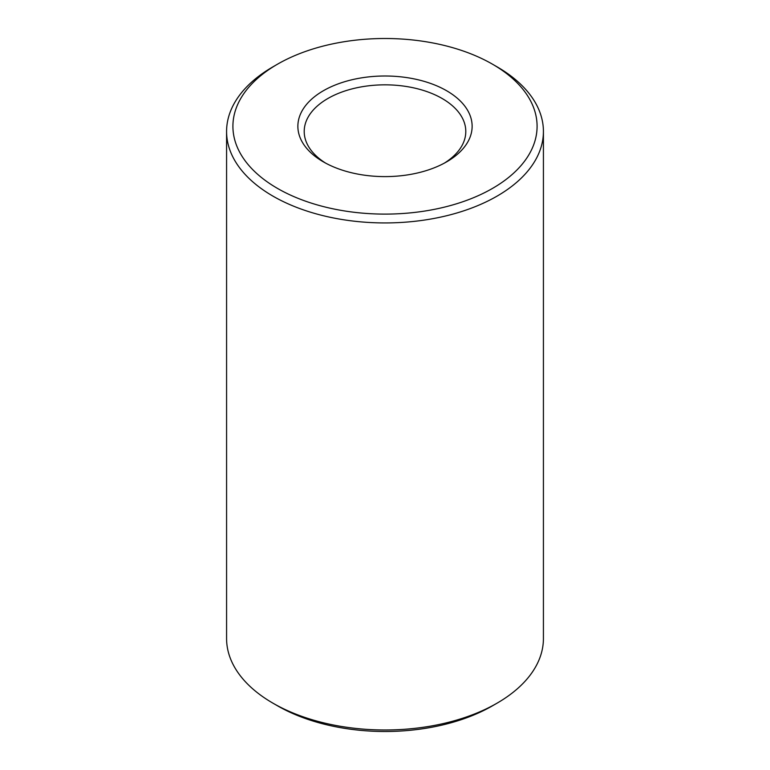 <?xml version="1.0" encoding="UTF-8"?>
<svg xmlns="http://www.w3.org/2000/svg" width="770" height="770" viewBox="0 0 770 770"><rect width="100%" height="100%" fill="white"/><g stroke="black" fill="none" stroke-linecap="round" stroke-linejoin="round"><path stroke-width="1.16" d="M277.46 188.39A152.085 87.799 0 0 0 492.54 188.39A152.085 87.799 0 0 0 492.54 64.218L497.016 66.807A158.418 91.466 180 0 1 543.418 131.477A158.418 91.466 180 0 1 445.628 215.975A158.418 91.466 180 0 1 272.984 196.148A158.418 91.466 180 0 1 226.582 131.477A158.418 91.466 180 0 1 272.984 66.807L277.46 64.218A152.085 87.799 0 0 0 277.46 188.39M323.39 161.873L323.39 161.873A87.126 50.3 180 0 1 323.39 90.735A87.126 50.3 180 0 1 446.61 90.735A87.126 50.3 180 0 1 446.61 161.873A87.126 50.3 180 0 1 323.39 161.873M444.29 163.163A80.792 46.643 0 0 0 465.792 131.477A80.792 46.643 0 0 0 442.134 98.493A80.792 46.643 0 0 0 354.084 88.386A80.792 46.643 0 0 0 304.208 131.477A80.792 46.643 0 0 0 325.71 163.163M497.016 703.193L492.54 705.782A152.085 87.799 180 0 1 277.46 705.782L272.984 703.193A158.418 91.466 0 0 0 497.016 703.193A158.418 91.466 0 0 0 543.418 638.523L543.418 131.477M497.016 66.807L492.54 64.218A152.085 87.799 0 0 0 277.46 64.218M277.46 705.782L272.984 703.193A158.418 91.466 0 0 1 226.582 638.523L226.582 131.477"/></g></svg>
